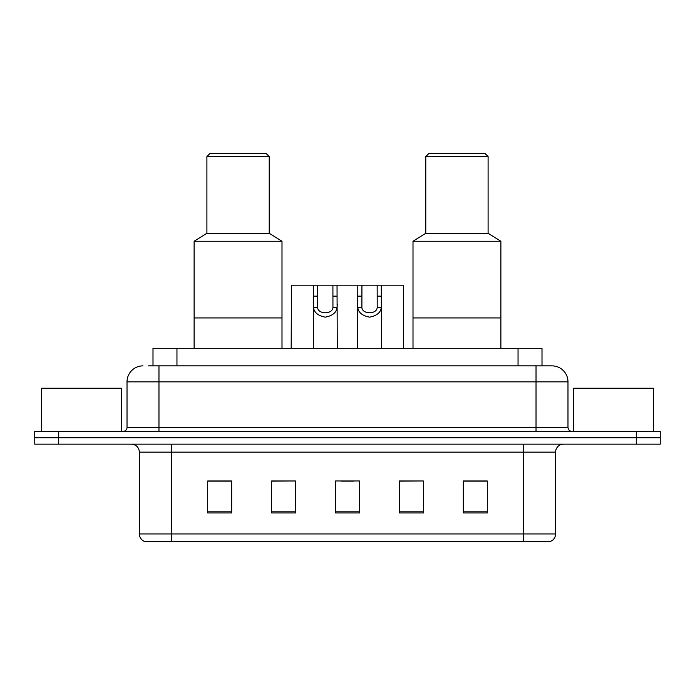 <?xml version="1.0" encoding="UTF-8"?>
<svg xmlns="http://www.w3.org/2000/svg" width="695" height="695" viewBox="0 0 695 695"><rect width="100%" height="100%" fill="white"/><g stroke="black" fill="none" stroke-linecap="round" stroke-linejoin="round"><path stroke-width="1.04" d="M148.591 365.874L158.973 365.874L148.591 365.874L152.996 365.874L152.996 348.299L542.004 348.299L542.004 365.874M142.996 365.874A15.976 15.976 0 0 0 127.02 381.85L127.02 427.382A3.996 3.996 0 0 1 123.024 431.378M552.004 365.874A15.976 15.976 0 0 1 567.98 381.85L158.973 381.85L158.973 365.874L551.76 365.874M567.98 381.85L567.98 427.382C568.223 429.814 569.553 431.143 571.976 431.378M58.719 431.378L34.75 431.378L34.75 437.772L58.719 437.772L34.75 437.772L34.75 444.157L58.719 444.157L58.719 437.772L636.281 437.772L58.719 437.772L58.719 431.378L636.281 431.378L636.281 437.772L660.25 437.772L636.281 437.772L636.281 444.157L58.719 444.157M636.281 444.157L660.25 444.157L660.25 431.378L636.281 431.378M555.6 533.951C555.383 537.782 553.463 540.336 549.849 541.622L523.648 541.622L523.648 533.951L555.6 533.951L555.6 452.15A7.992 7.992 0 0 1 563.593 444.157M523.648 541.622L145.151 541.622A7.992 7.992 0 0 1 139.4 533.951L139.4 452.15C138.922 447.293 136.263 444.635 131.407 444.157M487.299 512.945L487.299 480.983L463.33 480.983L463.33 512.945L487.299 512.945M423.394 512.945L423.394 480.983L399.425 480.983L399.425 512.945L423.394 512.945M231.67 512.945L231.67 480.983L207.701 480.983L207.701 512.945L231.67 512.945M295.575 512.945L295.575 480.983L271.606 480.983L271.606 512.945L295.575 512.945M359.48 512.945L359.48 480.983L335.52 480.983L335.52 512.945L359.48 512.945M295.575 480.983L271.606 481.149L295.575 480.983M423.394 480.983L399.425 481.149L423.394 480.983M341.427 481.149L353.408 481.149M231.67 481.149L207.701 481.149M487.299 481.149L463.33 481.149M121.425 431.378L121.425 388.244L41.544 388.244L41.544 431.378M281.996 348.299L281.996 241.252L194.122 241.252L194.122 317.945L281.996 317.945L194.122 317.945L194.122 348.299M281.996 241.252L269.217 233.268L206.901 233.268L194.122 241.252M269.217 233.268L269.217 156.575L206.901 156.575L206.901 233.268M269.217 156.575L266.02 153.378L210.099 153.378L206.901 156.575M653.456 431.378L653.456 388.244L573.575 388.244L573.575 431.378M500.878 348.299L500.878 241.252L413.004 241.252L413.004 317.945L500.878 317.945L413.004 317.945L413.004 348.299M500.878 241.252L488.099 233.268L425.783 233.268L413.004 241.252M488.099 233.268L488.099 156.575L425.783 156.575L425.783 233.268M488.099 156.575L484.901 153.378L428.98 153.378L425.783 156.575M317.667 285.193L317.632 307.442C317.919 314.54 332.67 314.54 332.948 307.442L332.914 285.193L313.549 285.193L313.306 348.299M332.914 285.193L337.032 285.193L337.275 348.299M337.275 304.566L337.058 307.442C336.476 312.524 332.558 315.756 325.295 317.146C318.032 315.756 314.105 312.524 313.532 307.442L313.306 304.566M361.93 285.193L361.895 307.442C362.173 314.54 376.925 314.54 377.203 307.442L377.168 285.193L357.803 285.193L357.569 348.299M377.168 285.193L381.286 285.193L381.529 348.299M381.529 304.566L381.312 307.442C380.73 312.524 376.812 315.756 369.549 317.146C362.286 315.756 358.359 312.524 357.786 307.442L357.569 304.566M313.549 285.193L291.422 285.193L291.179 348.299M337.032 285.193L357.803 285.193M381.286 285.193L403.421 285.193L403.656 348.299M176.956 365.874L176.956 348.299M518.044 365.874L518.044 348.299M158.973 431.378L158.973 381.85L127.02 381.85M127.02 427.382L567.98 427.382M536.027 365.874L536.027 431.378M523.648 444.157L523.648 452.15L139.4 452.15M555.6 452.15L523.648 452.15L523.648 533.951L171.352 533.951L171.352 541.622M139.4 533.951L171.352 533.951L171.352 444.157M359.48 511.833L335.52 511.833M295.575 511.833L271.606 511.833M231.67 511.833L207.701 511.833M423.394 511.833L399.425 511.833M487.299 511.833L463.33 511.833M337.058 307.442L332.948 307.442M317.632 307.442L313.532 307.442M317.667 296.148L313.549 296.148M337.032 296.148L332.914 296.148M381.312 307.442L377.203 307.442M361.895 307.442L357.786 307.442M361.93 296.148L357.803 296.148M381.286 296.148L377.168 296.148"/></g></svg>
